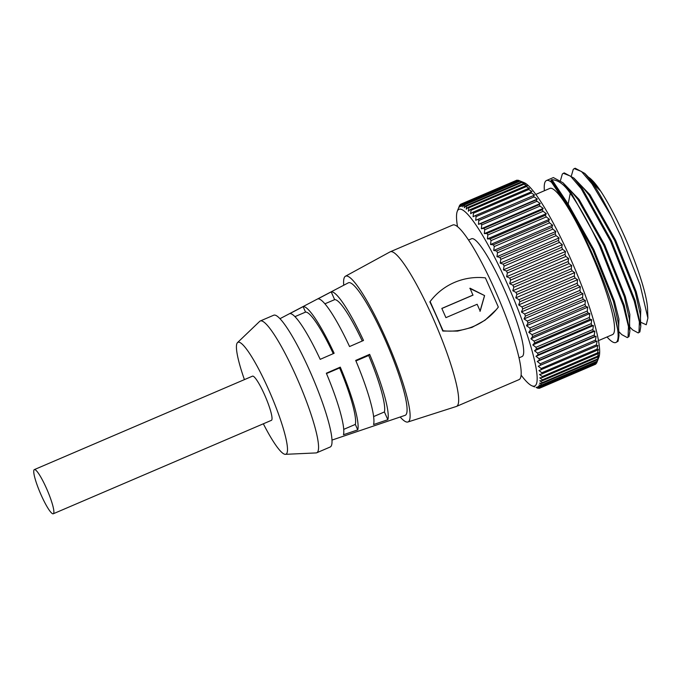 <?xml version="1.0" encoding="UTF-8"?>
<svg xmlns="http://www.w3.org/2000/svg" width="682" height="682" viewBox="0 0 682 682"><rect width="100%" height="100%" fill="white"/><g stroke="black" fill="none" stroke-linecap="round" stroke-linejoin="round"><path stroke-width="1.02" d="M544.389 190.738A88.114 13.836 66.8 0 1 546.487 180.517A88.114 13.836 66.8 0 1 551.661 182.409L551.039 180.082L551.943 179.69C558.336 180.099 564.44 184.626 570.246 193.27C579.615 206.646 589.427 224.225 599.691 246.014L623.305 305.681L628.48 326.635L628.062 336.985L627.304 337.607L621.72 334.589L618.813 331.58M627.295 337.607L628.975 336.593L629.887 331.068L624.218 305.289L600.595 245.622L571.158 192.887L562.982 182.75L553.366 177.567L546.487 180.517M560.51 180.398L562.335 174.029L563.366 173.288L570.561 176.161L581.158 188.599L610.595 241.343L634.217 301.009L639.384 321.964L638.966 332.313L638.207 332.935L632.623 329.918L629.716 326.908M638.207 332.935L639.878 331.921L640.79 326.397L635.121 300.617L611.507 240.951L582.061 188.215L573.886 178.079L564.27 172.896L563.366 173.288M615.872 342.5L618.062 341.264L618.975 335.74L614.073 312.501A88.114 13.836 66.8 0 1 615.872 342.5A88.114 13.836 66.8 0 1 607.023 336.968M571.414 175.726L573.247 169.358L574.27 168.616L581.465 171.489L592.061 183.927L611.387 216.254L621.208 236.85L640.108 284.923L647.9 318.119L647.533 308.639A75.054 11.79 -113.2 0 0 624.55 236.483A75.054 11.79 -113.2 0 0 592.846 180.96M588.498 177.235L588.575 177.277A76.094 11.952 66.8 0 1 592.121 180.219A76.094 11.952 66.8 0 1 600.024 190.466M584.798 173.407L593.067 181.958L600.007 190.474L592.973 183.543L584.798 173.407L575.182 168.224L574.278 168.616M611.387 216.254A88.114 13.836 -113.2 0 0 592.973 183.543M598.472 340.633L612.496 334.623A79.538 12.498 -113.2 0 0 590.152 250.831A79.538 12.498 -113.2 0 0 549.863 188.394L535.839 194.404M596.111 363.412L595.838 364.018L540.57 387.683L538.277 386.302L541.201 386.933L596.469 363.259A100.126 15.729 -113.2 0 0 596.69 362.875L541.423 386.549L539.027 384.989L541.875 385.398L597.142 361.724A100.126 15.729 -113.2 0 0 597.287 361.187L542.019 384.853L539.522 383.139L542.292 383.31L597.56 359.644A100.126 15.729 -113.2 0 0 597.628 358.945L542.369 382.611L539.769 380.752L542.454 380.692L597.713 357.018A100.126 15.729 -113.2 0 0 597.713 356.166L542.446 379.84L539.76 377.854L542.352 377.547L597.62 353.873A100.126 15.729 -113.2 0 0 597.543 352.875L542.275 376.549L539.496 374.452L541.994 373.898L597.253 350.224A100.126 15.729 -113.2 0 0 597.108 349.09L541.84 372.764L538.985 370.573L596.639 346.098A100.126 15.729 -113.2 0 0 596.418 344.828L541.158 368.502L538.226 366.234L597.125 341.009L596.418 344.828M536.563 387.691L537.706 388.152A100.126 15.729 -113.2 0 0 538.132 388.263L536.061 387.257L539.112 388.314A100.126 15.729 -113.2 0 0 539.471 388.254L537.288 387.052L540.28 387.905L595.548 364.239A100.126 15.729 -113.2 0 0 595.838 364.018M594.738 364.58L539.471 388.254M457.503 226.612A96.119 15.098 66.8 0 1 457.255 211.352A96.119 15.098 66.8 0 1 507.672 284.735A96.119 15.098 66.8 0 1 531.986 385.816A96.119 15.098 66.8 0 1 521.108 375.109M538.226 366.234L540.511 365.194A100.126 15.729 -113.2 0 0 540.221 363.796L537.22 361.477L539.394 360.181A100.126 15.729 -113.2 0 0 539.036 358.672L535.975 356.319L538.047 354.785A100.126 15.729 -113.2 0 0 537.612 353.165L534.5 350.787L536.461 349.014A100.126 15.729 -113.2 0 0 535.958 347.3L532.804 344.93L534.654 342.927A100.126 15.729 -113.2 0 0 534.091 341.128L530.903 338.775L532.633 336.55A100.126 15.729 -113.2 0 0 532.02 334.666L528.797 332.364L530.417 329.918A100.126 15.729 -113.2 0 0 529.744 327.974L526.504 325.732L528.013 323.08A100.126 15.729 -113.2 0 0 527.297 321.086L524.04 318.92L525.447 316.073A100.126 15.729 -113.2 0 0 524.68 314.044L521.423 311.972L522.719 308.946A100.126 15.729 -113.2 0 0 521.909 306.891L518.661 304.931L519.855 301.742A100.126 15.729 -113.2 0 0 519.011 299.671L515.78 297.846L516.871 294.505A100.126 15.729 -113.2 0 0 516.001 292.425L512.796 290.745L513.793 287.267A100.126 15.729 -113.2 0 0 512.89 285.204L509.718 283.695L510.622 280.097A100.126 15.729 -113.2 0 0 509.701 278.051L506.573 276.713L507.399 273.013A100.126 15.729 -113.2 0 0 506.462 271.01L503.384 269.859L504.126 266.082A100.126 15.729 -113.2 0 0 503.18 264.122L500.162 263.175L500.835 259.331A100.126 15.729 -113.2 0 0 499.889 257.429L496.931 256.696L497.536 252.8A100.126 15.729 -113.2 0 0 496.598 250.976L493.708 250.465L494.262 246.543A100.126 15.729 -113.2 0 0 493.325 244.804L490.52 244.523L491.023 240.593A100.126 15.729 -113.2 0 0 490.102 238.947L487.383 238.905L487.843 234.983A100.126 15.729 -113.2 0 0 486.939 233.44L484.305 233.636L484.74 229.749A100.126 15.729 -113.2 0 0 483.862 228.317L481.33 228.76L481.731 224.924A100.126 15.729 -113.2 0 0 480.887 223.619L478.449 224.31L478.841 220.533A100.126 15.729 -113.2 0 0 478.031 219.365L475.704 220.303L476.079 216.62A100.126 15.729 -113.2 0 0 475.32 215.58L473.086 216.765L473.478 213.185A100.126 15.729 -113.2 0 0 472.754 212.298L470.64 213.722L471.032 210.269A100.126 15.729 -113.2 0 0 470.367 209.527L468.363 211.198L468.773 207.874A100.126 15.729 -113.2 0 0 468.159 207.294L466.266 209.195L466.71 206.032A100.126 15.729 -113.2 0 0 466.156 205.606L464.374 207.737L464.851 204.736A100.126 15.729 -113.2 0 0 464.365 204.472L462.694 206.825L463.223 204.012A100.126 15.729 -113.2 0 0 462.788 203.909L461.237 206.467L461.816 203.85A100.126 15.729 -113.2 0 0 461.45 203.909L460 206.672L460.64 204.259A100.126 15.729 -113.2 0 0 460.35 204.481L459.012 207.422L459.719 205.231A100.126 15.729 -113.2 0 0 459.506 205.614L458.577 207.925M519.019 357.845L522.054 356.541A64.082 10.068 -113.2 0 0 504.058 289.04A64.082 10.068 -113.2 0 0 471.594 238.734L468.551 240.038M343.728 285.247A79.3 12.455 66.8 0 1 344.819 276.756A79.3 12.455 66.8 0 1 345.459 276.219L390.087 251.871A84.108 13.214 66.8 0 1 390.266 251.786L452.805 225A84.108 13.214 66.8 0 1 496.743 294.061A84.108 13.214 66.8 0 1 519.889 378.97A84.108 13.214 66.8 0 1 519.036 379.627L456.497 406.412A84.108 13.214 66.8 0 1 456.318 406.481L407.896 421.996A79.3 12.455 66.8 0 1 400.172 417.017M390.266 251.786A84.108 13.214 66.8 0 1 434.212 320.847A84.108 13.214 66.8 0 1 457.358 405.756A84.108 13.214 66.8 0 1 456.497 406.412M345.459 276.219A79.3 12.455 66.8 0 1 386.813 340.71A79.3 12.455 66.8 0 1 408.876 421.314A79.3 12.455 66.8 0 1 407.896 421.996M331.981 440.086L405.099 415.347A72.087 11.321 -113.2 0 0 405.961 414.741A72.087 11.321 -113.2 0 0 385.944 341.554A72.087 11.321 -113.2 0 0 348.332 282.825L279.978 318.69M316.721 452.78L330.173 447.017A71.687 11.262 -113.2 0 0 330.906 446.454A71.687 11.262 -113.2 0 0 311.18 374.077A71.687 11.262 -113.2 0 0 273.721 315.212L260.268 320.975A71.687 11.262 66.8 0 1 296.585 377.257A71.687 11.262 66.8 0 1 317.454 452.217A71.687 11.262 66.8 0 1 316.721 452.78A71.687 11.262 66.8 0 1 316.064 452.925L285.366 454.331A60.877 9.565 66.8 0 1 263.337 423.795M244.42 379.618A60.877 9.565 66.8 0 1 237.507 342.603A60.877 9.565 66.8 0 1 268.827 390.07A60.877 9.565 66.8 0 1 285.366 454.331M237.507 342.603L259.706 321.35A71.687 11.262 66.8 0 1 260.268 320.975M53.264 513.776L271.419 420.334A24.032 3.777 -113.2 0 0 271.658 420.146A24.032 3.777 -113.2 0 0 265.051 395.884A24.032 3.777 -113.2 0 0 252.493 376.157L34.347 469.6A24.032 3.777 66.8 0 1 46.896 489.326A24.032 3.777 66.8 0 1 53.511 513.589A24.032 3.777 66.8 0 1 53.264 513.776A24.032 3.777 66.8 0 1 40.715 494.041A24.032 3.777 66.8 0 1 34.1 469.787A24.032 3.777 66.8 0 1 34.347 469.6M614.073 312.501C604.866 278.802 580.859 224.728 564.56 201.821L567.271 204.489L592.88 249.962L613.459 301.41L618.497 323.848L618.975 335.74M562.982 182.75L571.252 191.301L578.174 199.817L603.792 245.29L624.371 296.738L629.401 319.176L629.887 331.068M573.886 178.079L582.155 186.629L589.086 195.146L614.695 240.618L635.274 292.067L640.313 314.504L640.79 326.397M618.659 327.982L618.932 319.082L614.371 301.026L593.792 249.569L568.174 204.106L567.271 204.489L551.039 180.082M566.708 186.595L579.086 199.434L604.695 244.898L625.275 296.355L629.836 314.411L629.571 323.311M577.611 181.924L589.99 194.762L615.607 240.226L636.187 291.683L640.748 309.739L640.475 318.639M551.661 182.409L564.56 201.821M647.9 318.119L646.238 324.768L640.62 322.219M551.943 179.69L568.174 204.106L570.246 193.27M597.142 361.724L598.932 357.138A96.119 15.098 -113.2 0 0 573.238 264.906A96.119 15.098 -113.2 0 0 524.202 182.674L519.624 180.798L464.365 204.472M461.816 203.85L517.075 180.176A100.126 15.729 -113.2 0 0 516.717 180.236L460.64 204.259M517.075 180.176L517.698 180.389M463.223 204.012L518.482 180.338A100.126 15.729 -113.2 0 0 518.056 180.236L462.788 203.909M518.482 180.338L520.409 181.105M464.851 204.736L520.119 181.071A100.126 15.729 -113.2 0 0 519.624 180.798M520.119 181.071L523.273 182.503L521.423 181.932L466.156 205.606M466.71 206.032L521.977 182.358A100.126 15.729 -113.2 0 0 521.423 181.932M521.977 182.358L525.166 183.961L523.426 183.62L468.159 207.294M468.773 207.874L524.04 184.208A100.126 15.729 -113.2 0 0 523.426 183.62M524.04 184.208L527.263 185.964L525.634 185.854L470.367 209.527M471.032 210.269L526.299 186.595A100.126 15.729 -113.2 0 0 525.634 185.854M526.299 186.595L529.539 188.496L528.021 188.624L472.754 212.298M473.478 213.185L528.738 189.511A100.126 15.729 -113.2 0 0 528.021 188.624M528.738 189.511L531.994 191.54L475.32 215.58M476.079 216.62L531.346 192.946A100.126 15.729 -113.2 0 0 530.579 191.906M531.346 192.946L534.603 195.069L478.031 219.365M478.841 220.533L534.108 196.868A100.126 15.729 -113.2 0 0 533.298 195.691M534.108 196.868L537.348 199.076L536.154 199.945L480.887 223.619M481.731 224.924L536.998 201.25A100.126 15.729 -113.2 0 0 536.154 199.945M536.998 201.25L540.229 203.534L539.13 204.651L483.862 228.317M484.74 229.749L539.999 206.075A100.126 15.729 -113.2 0 0 539.13 204.651M539.999 206.075L543.204 208.411L542.207 209.766L486.939 233.44M487.843 234.983L543.102 211.309A100.126 15.729 -113.2 0 0 542.207 209.766M543.102 211.309L546.282 213.671L545.37 215.273L490.102 238.947M491.023 240.593L546.282 216.919A100.126 15.729 -113.2 0 0 545.37 215.273M546.282 216.919L549.419 219.297L548.592 221.13L493.325 244.804M494.262 246.543L549.522 222.869A100.126 15.729 -113.2 0 0 548.592 221.13M549.522 222.869L552.608 225.239L551.857 227.302L496.598 250.976M497.536 252.8L552.804 229.126A100.126 15.729 -113.2 0 0 551.857 227.302M552.804 229.126L555.83 231.471L555.148 233.756L499.889 257.429M500.835 259.331L556.094 235.657A100.126 15.729 -113.2 0 0 555.148 233.756M556.094 235.657L559.061 237.95L558.447 240.448L503.18 264.122M504.126 266.082L559.393 242.408A100.126 15.729 -113.2 0 0 558.447 240.448M559.393 242.408L562.283 244.633L561.729 247.336L506.462 271.01M507.399 273.013L562.659 249.339A100.126 15.729 -113.2 0 0 561.729 247.336M562.659 249.339L565.472 251.488L564.969 254.377L509.701 278.051M510.622 280.097L565.889 256.423A100.126 15.729 -113.2 0 0 564.969 254.377M565.889 256.423L568.618 258.461L568.157 261.53L512.89 285.204M513.793 287.267L569.052 263.602A100.126 15.729 -113.2 0 0 568.157 261.53M569.052 263.602L571.695 265.52L571.26 268.751L516.001 292.425M516.871 294.505L572.138 270.831A100.126 15.729 -113.2 0 0 571.26 268.751M572.138 270.831L574.679 272.612L574.278 275.997L519.011 299.671M519.855 301.742L575.122 278.068A100.126 15.729 -113.2 0 0 574.278 275.997M575.122 278.068L577.569 279.705L577.177 283.218L521.909 306.891M522.719 308.946L577.986 285.281A100.126 15.729 -113.2 0 0 577.177 283.218M577.986 285.281L580.322 286.747L579.939 290.37L524.68 314.044M525.447 316.073L580.706 292.408A100.126 15.729 -113.2 0 0 579.939 290.37M580.706 292.408L582.939 293.686L582.556 297.412L527.297 321.086M528.013 323.08L583.281 299.407A100.126 15.729 -113.2 0 0 582.556 297.412M583.281 299.407L585.403 300.498L585.011 304.308L529.744 327.974M530.417 329.918L585.676 306.244A100.126 15.729 -113.2 0 0 585.011 304.308M585.676 306.244L587.696 307.13L587.279 311.001L532.02 334.666M532.633 336.55L587.893 312.876A100.126 15.729 -113.2 0 0 587.279 311.001M587.893 312.876L589.802 313.55L589.359 317.454L534.091 341.128M534.654 342.927L589.913 319.253A100.126 15.729 -113.2 0 0 589.359 317.454M589.913 319.253L591.703 319.705L591.226 323.626L535.958 347.3M536.461 349.014L591.72 325.348A100.126 15.729 -113.2 0 0 591.226 323.626M591.72 325.348L593.4 325.561L592.88 329.491L537.612 353.165M538.047 354.785L593.306 331.111A100.126 15.729 -113.2 0 0 592.88 329.491M593.306 331.111L594.875 331.085L594.295 334.998L539.036 358.672M539.394 360.181L594.661 336.507A100.126 15.729 -113.2 0 0 594.295 334.998M594.661 336.507L596.119 336.243L595.48 340.122L540.221 363.796M540.511 365.194L595.778 341.52A100.126 15.729 -113.2 0 0 595.48 340.122M595.778 341.52L597.125 341.009M596.639 346.098L597.884 345.339L597.108 349.09M597.253 350.224L598.395 349.218L597.543 352.875M597.62 353.873L598.66 352.62L597.713 356.166M597.713 357.018L598.668 355.527L597.628 358.945M597.56 359.644L598.421 357.905L597.287 361.187M597.611 360.565L596.69 362.875M531.986 385.816L534.594 386.899M541.875 385.398A100.126 15.729 -113.2 0 0 542.019 384.853M542.292 383.31A100.126 15.729 -113.2 0 0 542.369 382.611M542.454 380.692A100.126 15.729 -113.2 0 0 542.446 379.84M542.352 377.547A100.126 15.729 -113.2 0 0 542.275 376.549M541.994 373.898A100.126 15.729 -113.2 0 0 541.84 372.764M541.38 369.772A100.126 15.729 -113.2 0 0 541.158 368.502M537.22 361.477L596.119 336.243M535.975 356.319L594.875 331.085M534.603 195.069L475.704 220.303M534.5 350.787L593.4 325.561M537.348 199.076L478.449 224.31M532.804 344.93L591.703 319.705M540.229 203.534L481.33 228.76M530.903 338.775L589.802 313.55M543.204 208.411L484.305 233.636M528.797 332.364L587.696 307.13M546.282 213.671L487.383 238.905M526.504 325.732L585.403 300.498M549.419 219.297L490.52 244.523M524.04 318.92L582.939 293.686M552.608 225.239L493.708 250.465M521.423 311.972L580.322 286.747M555.83 231.471L496.931 256.696M518.661 304.931L577.569 279.705M559.061 237.95L500.162 263.175M515.78 297.846L574.679 272.612M562.283 244.633L503.384 269.859M512.796 290.745L571.695 265.52M565.472 251.488L506.573 276.713M509.718 283.695L568.618 258.461M496.291 309.645L485.038 320.208L471.961 327.403L457.588 331.085L442.806 331.06A84.108 13.214 -113.2 0 0 429.865 301.853L432.175 298.972A61.84 60.877 -139.9 0 1 485.396 277.872L498.337 307.07A61.84 60.877 -139.9 0 1 496.291 309.645A61.84 60.877 -139.9 0 1 443.07 330.744L442.806 331.06M429.865 301.853L430.129 301.546A61.84 60.877 -139.9 0 1 432.175 298.972M443.07 330.744L430.129 301.546M473.052 295.042L441.825 308.417L445.917 317.642L477.144 304.266L480.179 311.12L484.595 295.587L470.017 288.188L472.941 295.17L441.859 308.486M484.595 295.587L469.821 288.426M479.983 311.359L484.501 295.698M340.284 367.138A68.047 10.69 66.8 0 1 357.752 429.89L343.455 434.724A66.862 10.503 -113.2 0 0 326.337 373.216L340.284 367.138L339.61 367.948A62.079 9.753 66.8 0 1 355.322 424.409L357.752 429.89M303.123 306.627A68.047 10.69 66.8 0 1 334.137 353.267L320.19 359.346A66.862 10.503 -113.2 0 0 289.79 313.626L303.123 306.627L305.553 312.1A62.079 9.753 66.8 0 1 333.259 353.651M369.653 354.342A70.536 11.082 66.8 0 1 387.845 419.711L373.548 424.545A69.351 10.895 -113.2 0 0 355.706 360.42L369.653 354.342L368.689 355.484A62.079 9.753 66.8 0 1 384.409 411.954L387.845 419.711M331.205 291.879A70.536 11.082 66.8 0 1 363.506 340.471L349.559 346.55A69.351 10.895 -113.2 0 0 317.863 298.887L331.205 291.879L334.64 299.645A62.079 9.753 66.8 0 1 362.261 341.009M343.719 429.379L355.322 424.409M339.61 367.948L326.482 373.565M305.553 312.1L294.956 316.644M373.608 416.583L384.409 411.954M368.689 355.484L355.927 360.957M334.64 299.645L324.913 303.805M457.255 211.352L458.321 208.59"/></g></svg>
